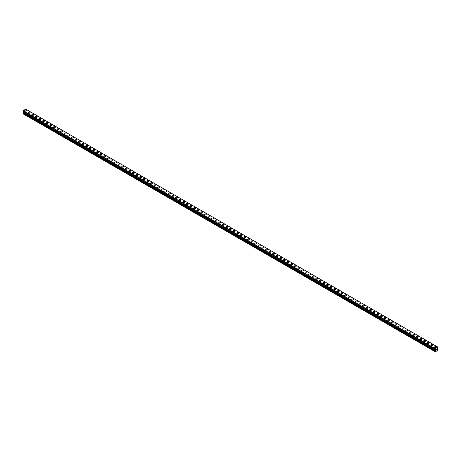 <?xml version="1.0" encoding="UTF-8"?>
<svg xmlns="http://www.w3.org/2000/svg" width="461" height="461" viewBox="0 0 461 461"><rect width="100%" height="100%" fill="white"/><g stroke="black" fill="none" stroke-linecap="round" stroke-linejoin="round"><path stroke-width="0.69" d="M24.692 110.623A0.934 0.536 180 0 1 25.269 110.127A0.934 0.536 180 0 1 26.283 110.242A0.934 0.536 180 0 1 26.559 110.623A0.934 0.536 180 0 1 25.983 111.118A0.934 0.536 180 0 1 24.969 111.003A0.934 0.536 180 0 1 24.692 110.623A0.934 0.536 180 0 1 25.269 110.127A0.934 0.536 180 0 1 26.283 110.242A0.934 0.536 180 0 1 26.559 110.623M28.288 112.697A0.934 0.536 180 0 1 28.864 112.202A0.934 0.536 180 0 1 29.879 112.317A0.934 0.536 180 0 1 30.149 112.697A0.934 0.536 180 0 1 29.579 113.193A0.934 0.536 180 0 1 28.559 113.078A0.934 0.536 180 0 1 28.288 112.697A0.934 0.536 180 0 1 28.864 112.202A0.934 0.536 180 0 1 29.879 112.317A0.934 0.536 180 0 1 30.149 112.697M31.884 114.772A0.934 0.536 180 0 1 32.46 114.276A0.934 0.536 180 0 1 33.474 114.391A0.934 0.536 180 0 1 33.745 114.772A0.934 0.536 180 0 1 33.169 115.267A0.934 0.536 180 0 1 32.155 115.152A0.934 0.536 180 0 1 31.884 114.772A0.934 0.536 180 0 1 32.46 114.276A0.934 0.536 180 0 1 33.474 114.391A0.934 0.536 180 0 1 33.745 114.772M35.48 116.852A0.934 0.536 180 0 1 36.05 116.351A0.934 0.536 180 0 1 37.07 116.472A0.934 0.536 180 0 1 37.341 116.852M37.07 116.466A0.934 0.536 180 0 1 37.341 116.846A0.934 0.536 180 0 1 36.765 117.348A0.934 0.536 180 0 1 35.751 117.227A0.934 0.536 180 0 1 35.48 116.846A0.934 0.536 180 0 1 36.05 116.351A0.934 0.536 180 0 1 37.07 116.466M39.07 118.926A0.934 0.536 180 0 1 39.646 118.425A0.934 0.536 180 0 1 40.66 118.546A0.934 0.536 180 0 1 40.937 118.926M40.66 118.54A0.934 0.536 180 0 1 40.937 118.921A0.934 0.536 180 0 1 40.361 119.422A0.934 0.536 180 0 1 39.346 119.301A0.934 0.536 180 0 1 39.07 118.921A0.934 0.536 180 0 1 39.646 118.425A0.934 0.536 180 0 1 40.66 118.54M42.666 121.001A0.934 0.536 180 0 1 43.242 120.5A0.934 0.536 180 0 1 44.256 120.621A0.934 0.536 180 0 1 44.527 121.001A0.934 0.536 180 0 1 43.956 121.497A0.934 0.536 180 0 1 42.936 121.381A0.934 0.536 180 0 1 42.666 121.001A0.934 0.536 180 0 1 43.242 120.505A0.934 0.536 180 0 1 44.256 120.621A0.934 0.536 180 0 1 44.527 121.001M46.261 123.075A0.934 0.536 180 0 1 46.838 122.574A0.934 0.536 180 0 1 47.852 122.695A0.934 0.536 180 0 1 48.123 123.075A0.934 0.536 180 0 1 47.546 123.571A0.934 0.536 180 0 1 46.532 123.456A0.934 0.536 180 0 1 46.261 123.075A0.934 0.536 180 0 1 46.838 122.58A0.934 0.536 180 0 1 47.852 122.695A0.934 0.536 180 0 1 48.123 123.075M49.851 125.15A0.934 0.536 180 0 1 50.428 124.649A0.934 0.536 180 0 1 51.448 124.77A0.934 0.536 180 0 1 51.718 125.15A0.934 0.536 180 0 1 51.142 125.646A0.934 0.536 180 0 1 50.128 125.53A0.934 0.536 180 0 1 49.851 125.15A0.934 0.536 180 0 1 50.428 124.654A0.934 0.536 180 0 1 51.448 124.77A0.934 0.536 180 0 1 51.718 125.15M53.447 127.224A0.934 0.536 180 0 1 54.023 126.729A0.934 0.536 180 0 1 55.038 126.844A0.934 0.536 180 0 1 55.314 127.224A0.934 0.536 180 0 1 54.738 127.72A0.934 0.536 180 0 1 53.724 127.605A0.934 0.536 180 0 1 53.447 127.224A0.934 0.536 180 0 1 54.023 126.729A0.934 0.536 180 0 1 55.038 126.844A0.934 0.536 180 0 1 55.314 127.224M57.043 129.299A0.934 0.536 180 0 1 57.619 128.803A0.934 0.536 180 0 1 58.633 128.919A0.934 0.536 180 0 1 58.904 129.299A0.934 0.536 180 0 1 58.334 129.795A0.934 0.536 180 0 1 57.314 129.679A0.934 0.536 180 0 1 57.043 129.299A0.934 0.536 180 0 1 57.619 128.803A0.934 0.536 180 0 1 58.633 128.919A0.934 0.536 180 0 1 58.904 129.299M60.639 131.373A0.934 0.536 180 0 1 61.209 130.878A0.934 0.536 180 0 1 62.229 130.993A0.934 0.536 180 0 1 62.5 131.373A0.934 0.536 180 0 1 61.924 131.869A0.934 0.536 180 0 1 60.91 131.754A0.934 0.536 180 0 1 60.639 131.373A0.934 0.536 180 0 1 61.209 130.878A0.934 0.536 180 0 1 62.229 130.993A0.934 0.536 180 0 1 62.5 131.373M64.229 133.448A0.934 0.536 180 0 1 64.805 132.952A0.934 0.536 180 0 1 65.819 133.068A0.934 0.536 180 0 1 66.096 133.448A0.934 0.536 180 0 1 65.52 133.944A0.934 0.536 180 0 1 64.505 133.828A0.934 0.536 180 0 1 64.229 133.448A0.934 0.536 180 0 1 64.805 132.952A0.934 0.536 180 0 1 65.819 133.068A0.934 0.536 180 0 1 66.096 133.448M69.415 135.148A0.934 0.536 180 0 1 69.692 135.528A0.934 0.536 180 0 1 69.115 136.024A0.934 0.536 180 0 1 68.095 135.903A0.934 0.536 180 0 1 67.825 135.522A0.934 0.536 180 0 1 68.401 135.027A0.934 0.536 180 0 1 69.415 135.148M67.825 135.522A0.934 0.536 180 0 1 68.401 135.027A0.934 0.536 180 0 1 69.415 135.142A0.934 0.536 180 0 1 69.692 135.522M73.011 137.222A0.934 0.536 180 0 1 73.282 137.603A0.934 0.536 180 0 1 72.705 138.098A0.934 0.536 180 0 1 71.691 137.977A0.934 0.536 180 0 1 71.42 137.597A0.934 0.536 180 0 1 71.997 137.101A0.934 0.536 180 0 1 73.011 137.222M71.42 137.597A0.934 0.536 180 0 1 71.997 137.101A0.934 0.536 180 0 1 73.011 137.217A0.934 0.536 180 0 1 73.282 137.597M75.016 139.677A0.934 0.536 180 0 1 75.587 139.176A0.934 0.536 180 0 1 76.607 139.297A0.934 0.536 180 0 1 76.878 139.677A0.934 0.536 180 0 1 76.301 140.173A0.934 0.536 180 0 1 75.287 140.058A0.934 0.536 180 0 1 75.016 139.677A0.934 0.536 180 0 1 75.587 139.182A0.934 0.536 180 0 1 76.607 139.297A0.934 0.536 180 0 1 76.878 139.677M78.606 141.752A0.934 0.536 180 0 1 79.183 141.25A0.934 0.536 180 0 1 80.197 141.371A0.934 0.536 180 0 1 80.473 141.752A0.934 0.536 180 0 1 79.897 142.247A0.934 0.536 180 0 1 78.883 142.132A0.934 0.536 180 0 1 78.606 141.752A0.934 0.536 180 0 1 79.183 141.256A0.934 0.536 180 0 1 80.197 141.371A0.934 0.536 180 0 1 80.473 141.752M82.202 143.826A0.934 0.536 180 0 1 82.778 143.325A0.934 0.536 180 0 1 83.793 143.446A0.934 0.536 180 0 1 84.069 143.826A0.934 0.536 180 0 1 83.493 144.322A0.934 0.536 180 0 1 82.473 144.207A0.934 0.536 180 0 1 82.202 143.826A0.934 0.536 180 0 1 82.778 143.331A0.934 0.536 180 0 1 83.793 143.446A0.934 0.536 180 0 1 84.069 143.826M85.798 145.901A0.934 0.536 180 0 1 86.374 145.405A0.934 0.536 180 0 1 87.388 145.52A0.934 0.536 180 0 1 87.659 145.901A0.934 0.536 180 0 1 87.083 146.396A0.934 0.536 180 0 1 86.069 146.281A0.934 0.536 180 0 1 85.798 145.901A0.934 0.536 180 0 1 86.374 145.405A0.934 0.536 180 0 1 87.388 145.52A0.934 0.536 180 0 1 87.659 145.901M89.394 147.975A0.934 0.536 180 0 1 89.964 147.48A0.934 0.536 180 0 1 90.984 147.595A0.934 0.536 180 0 1 91.255 147.975A0.934 0.536 180 0 1 90.679 148.471A0.934 0.536 180 0 1 89.665 148.356A0.934 0.536 180 0 1 89.394 147.975A0.934 0.536 180 0 1 89.964 147.48A0.934 0.536 180 0 1 90.984 147.595A0.934 0.536 180 0 1 91.255 147.975M92.984 150.05A0.934 0.536 180 0 1 93.56 149.554A0.934 0.536 180 0 1 94.574 149.669A0.934 0.536 180 0 1 94.851 150.05A0.934 0.536 180 0 1 94.275 150.545A0.934 0.536 180 0 1 93.26 150.43A0.934 0.536 180 0 1 92.984 150.05A0.934 0.536 180 0 1 93.56 149.554A0.934 0.536 180 0 1 94.574 149.669A0.934 0.536 180 0 1 94.851 150.05M96.58 152.124A0.934 0.536 180 0 1 97.156 151.629A0.934 0.536 180 0 1 98.17 151.744A0.934 0.536 180 0 1 98.441 152.124A0.934 0.536 180 0 1 97.87 152.62A0.934 0.536 180 0 1 96.85 152.505A0.934 0.536 180 0 1 96.58 152.124A0.934 0.536 180 0 1 97.156 151.629A0.934 0.536 180 0 1 98.17 151.744A0.934 0.536 180 0 1 98.441 152.124M100.175 154.199A0.934 0.536 180 0 1 100.752 153.703A0.934 0.536 180 0 1 101.766 153.818A0.934 0.536 180 0 1 102.037 154.205A0.934 0.536 180 0 1 101.46 154.7A0.934 0.536 180 0 1 100.446 154.579A0.934 0.536 180 0 1 100.175 154.199A0.934 0.536 180 0 1 100.752 153.703A0.934 0.536 180 0 1 101.766 153.824A0.934 0.536 180 0 1 102.037 154.199M103.765 156.273A0.934 0.536 180 0 1 104.342 155.778A0.934 0.536 180 0 1 105.362 155.893A0.934 0.536 180 0 1 105.632 156.279A0.934 0.536 180 0 1 105.056 156.775A0.934 0.536 180 0 1 104.042 156.654A0.934 0.536 180 0 1 103.765 156.273A0.934 0.536 180 0 1 104.342 155.778A0.934 0.536 180 0 1 105.362 155.899A0.934 0.536 180 0 1 105.632 156.273M107.361 158.354A0.934 0.536 180 0 1 107.937 157.852A0.934 0.536 180 0 1 108.952 157.973A0.934 0.536 180 0 1 109.228 158.354A0.934 0.536 180 0 1 108.652 158.849A0.934 0.536 180 0 1 107.638 158.734A0.934 0.536 180 0 1 107.361 158.354A0.934 0.536 180 0 1 107.937 157.858A0.934 0.536 180 0 1 108.952 157.973A0.934 0.536 180 0 1 109.228 158.354M110.957 160.428A0.934 0.536 180 0 1 111.533 159.927A0.934 0.536 180 0 1 112.547 160.048A0.934 0.536 180 0 1 112.818 160.428A0.934 0.536 180 0 1 112.248 160.924A0.934 0.536 180 0 1 111.228 160.808A0.934 0.536 180 0 1 110.957 160.428A0.934 0.536 180 0 1 111.533 159.932A0.934 0.536 180 0 1 112.547 160.048A0.934 0.536 180 0 1 112.818 160.428M114.553 162.502A0.934 0.536 180 0 1 115.129 162.001A0.934 0.536 180 0 1 116.143 162.122A0.934 0.536 180 0 1 116.414 162.502A0.934 0.536 180 0 1 115.838 162.998A0.934 0.536 180 0 1 114.824 162.883A0.934 0.536 180 0 1 114.553 162.502A0.934 0.536 180 0 1 115.129 162.007A0.934 0.536 180 0 1 116.143 162.122A0.934 0.536 180 0 1 116.414 162.502M118.143 164.577A0.934 0.536 180 0 1 118.719 164.081A0.934 0.536 180 0 1 119.739 164.197A0.934 0.536 180 0 1 120.01 164.577A0.934 0.536 180 0 1 119.434 165.073A0.934 0.536 180 0 1 118.419 164.957A0.934 0.536 180 0 1 118.143 164.577A0.934 0.536 180 0 1 118.719 164.081A0.934 0.536 180 0 1 119.739 164.197A0.934 0.536 180 0 1 120.01 164.577M121.739 166.651A0.934 0.536 180 0 1 122.315 166.156A0.934 0.536 180 0 1 123.329 166.271A0.934 0.536 180 0 1 123.606 166.651A0.934 0.536 180 0 1 123.029 167.147A0.934 0.536 180 0 1 122.015 167.032A0.934 0.536 180 0 1 121.739 166.651A0.934 0.536 180 0 1 122.315 166.156A0.934 0.536 180 0 1 123.329 166.271A0.934 0.536 180 0 1 123.606 166.651M125.334 168.726A0.934 0.536 180 0 1 125.911 168.23A0.934 0.536 180 0 1 126.925 168.346A0.934 0.536 180 0 1 127.196 168.726A0.934 0.536 180 0 1 126.625 169.222A0.934 0.536 180 0 1 125.605 169.106A0.934 0.536 180 0 1 125.334 168.726A0.934 0.536 180 0 1 125.911 168.23A0.934 0.536 180 0 1 126.925 168.346A0.934 0.536 180 0 1 127.196 168.726M128.93 170.8A0.934 0.536 180 0 1 129.501 170.305A0.934 0.536 180 0 1 130.521 170.42A0.934 0.536 180 0 1 130.791 170.8A0.934 0.536 180 0 1 130.215 171.296A0.934 0.536 180 0 1 129.201 171.181A0.934 0.536 180 0 1 128.93 170.8A0.934 0.536 180 0 1 129.501 170.305A0.934 0.536 180 0 1 130.521 170.42A0.934 0.536 180 0 1 130.791 170.8M132.52 172.875A0.934 0.536 180 0 1 133.096 172.379A0.934 0.536 180 0 1 134.111 172.495A0.934 0.536 180 0 1 134.387 172.881A0.934 0.536 180 0 1 133.811 173.376A0.934 0.536 180 0 1 132.797 173.255A0.934 0.536 180 0 1 132.52 172.875A0.934 0.536 180 0 1 133.096 172.379A0.934 0.536 180 0 1 134.111 172.5A0.934 0.536 180 0 1 134.387 172.875M136.116 174.95A0.934 0.536 180 0 1 136.692 174.454A0.934 0.536 180 0 1 137.706 174.569A0.934 0.536 180 0 1 137.983 174.955A0.934 0.536 180 0 1 137.407 175.451A0.934 0.536 180 0 1 136.387 175.33A0.934 0.536 180 0 1 136.116 174.95A0.934 0.536 180 0 1 136.692 174.454A0.934 0.536 180 0 1 137.706 174.575A0.934 0.536 180 0 1 137.983 174.95M139.712 177.03A0.934 0.536 180 0 1 140.288 176.528A0.934 0.536 180 0 1 141.302 176.649A0.934 0.536 180 0 1 141.573 177.03A0.934 0.536 180 0 1 140.997 177.525A0.934 0.536 180 0 1 139.983 177.41A0.934 0.536 180 0 1 139.712 177.03A0.934 0.536 180 0 1 140.288 176.534A0.934 0.536 180 0 1 141.302 176.649A0.934 0.536 180 0 1 141.573 177.03M143.308 179.104A0.934 0.536 180 0 1 143.878 178.603A0.934 0.536 180 0 1 144.898 178.724A0.934 0.536 180 0 1 145.169 179.104A0.934 0.536 180 0 1 144.593 179.6A0.934 0.536 180 0 1 143.578 179.485A0.934 0.536 180 0 1 143.308 179.104A0.934 0.536 180 0 1 143.878 178.609A0.934 0.536 180 0 1 144.898 178.724A0.934 0.536 180 0 1 145.169 179.104M146.898 181.179A0.934 0.536 180 0 1 147.474 180.677A0.934 0.536 180 0 1 148.488 180.798A0.934 0.536 180 0 1 148.765 181.179A0.934 0.536 180 0 1 148.188 181.674A0.934 0.536 180 0 1 147.174 181.559A0.934 0.536 180 0 1 146.898 181.179A0.934 0.536 180 0 1 147.474 180.683A0.934 0.536 180 0 1 148.488 180.798A0.934 0.536 180 0 1 148.765 181.179M150.493 183.253A0.934 0.536 180 0 1 151.07 182.758A0.934 0.536 180 0 1 152.084 182.873A0.934 0.536 180 0 1 152.361 183.253A0.934 0.536 180 0 1 151.784 183.749A0.934 0.536 180 0 1 150.764 183.634A0.934 0.536 180 0 1 150.493 183.253A0.934 0.536 180 0 1 151.07 182.758A0.934 0.536 180 0 1 152.084 182.873A0.934 0.536 180 0 1 152.361 183.253M154.089 185.328A0.934 0.536 180 0 1 154.666 184.832A0.934 0.536 180 0 1 155.68 184.947A0.934 0.536 180 0 1 155.951 185.328A0.934 0.536 180 0 1 155.374 185.823A0.934 0.536 180 0 1 154.36 185.708A0.934 0.536 180 0 1 154.089 185.328A0.934 0.536 180 0 1 154.666 184.832A0.934 0.536 180 0 1 155.68 184.947A0.934 0.536 180 0 1 155.951 185.328M157.685 187.402A0.934 0.536 180 0 1 158.256 186.907A0.934 0.536 180 0 1 159.275 187.022A0.934 0.536 180 0 1 159.546 187.402A0.934 0.536 180 0 1 158.97 187.898A0.934 0.536 180 0 1 157.956 187.783A0.934 0.536 180 0 1 157.685 187.402A0.934 0.536 180 0 1 158.256 186.907A0.934 0.536 180 0 1 159.275 187.022A0.934 0.536 180 0 1 159.546 187.402M161.275 189.477A0.934 0.536 180 0 1 161.851 188.981A0.934 0.536 180 0 1 162.866 189.096A0.934 0.536 180 0 1 163.142 189.477A0.934 0.536 180 0 1 162.566 189.972A0.934 0.536 180 0 1 161.552 189.857A0.934 0.536 180 0 1 161.275 189.477A0.934 0.536 180 0 1 161.851 188.981A0.934 0.536 180 0 1 162.866 189.096A0.934 0.536 180 0 1 163.142 189.477M164.871 191.551A0.934 0.536 180 0 1 165.447 191.056A0.934 0.536 180 0 1 166.461 191.171A0.934 0.536 180 0 1 166.732 191.557A0.934 0.536 180 0 1 166.162 192.053A0.934 0.536 180 0 1 165.142 191.932A0.934 0.536 180 0 1 164.871 191.551A0.934 0.536 180 0 1 165.447 191.056A0.934 0.536 180 0 1 166.461 191.177A0.934 0.536 180 0 1 166.732 191.551M168.467 193.626A0.934 0.536 180 0 1 169.043 193.13A0.934 0.536 180 0 1 170.057 193.245A0.934 0.536 180 0 1 170.328 193.632A0.934 0.536 180 0 1 169.752 194.127A0.934 0.536 180 0 1 168.738 194.006A0.934 0.536 180 0 1 168.467 193.626A0.934 0.536 180 0 1 169.043 193.13A0.934 0.536 180 0 1 170.057 193.251A0.934 0.536 180 0 1 170.328 193.626M172.057 195.706A0.934 0.536 180 0 1 172.633 195.205A0.934 0.536 180 0 1 173.653 195.326A0.934 0.536 180 0 1 173.924 195.706A0.934 0.536 180 0 1 173.348 196.202A0.934 0.536 180 0 1 172.333 196.086A0.934 0.536 180 0 1 172.057 195.706A0.934 0.536 180 0 1 172.633 195.21A0.934 0.536 180 0 1 173.653 195.326A0.934 0.536 180 0 1 173.924 195.706M175.653 197.781A0.934 0.536 180 0 1 176.229 197.279A0.934 0.536 180 0 1 177.243 197.4A0.934 0.536 180 0 1 177.52 197.781A0.934 0.536 180 0 1 176.943 198.276A0.934 0.536 180 0 1 175.929 198.161A0.934 0.536 180 0 1 175.653 197.781A0.934 0.536 180 0 1 176.229 197.285A0.934 0.536 180 0 1 177.243 197.4A0.934 0.536 180 0 1 177.52 197.781M179.248 199.855A0.934 0.536 180 0 1 179.825 199.354A0.934 0.536 180 0 1 180.839 199.475A0.934 0.536 180 0 1 181.11 199.855A0.934 0.536 180 0 1 180.539 200.351A0.934 0.536 180 0 1 179.519 200.235A0.934 0.536 180 0 1 179.248 199.855A0.934 0.536 180 0 1 179.825 199.359A0.934 0.536 180 0 1 180.839 199.475A0.934 0.536 180 0 1 181.11 199.855M182.844 201.93A0.934 0.536 180 0 1 183.42 201.434A0.934 0.536 180 0 1 184.435 201.549A0.934 0.536 180 0 1 184.705 201.93A0.934 0.536 180 0 1 184.129 202.425A0.934 0.536 180 0 1 183.115 202.31A0.934 0.536 180 0 1 182.844 201.93A0.934 0.536 180 0 1 183.42 201.434A0.934 0.536 180 0 1 184.435 201.549A0.934 0.536 180 0 1 184.705 201.93M186.434 204.004A0.934 0.536 180 0 1 187.01 203.508A0.934 0.536 180 0 1 188.03 203.624A0.934 0.536 180 0 1 188.301 204.004A0.934 0.536 180 0 1 187.725 204.5A0.934 0.536 180 0 1 186.711 204.384A0.934 0.536 180 0 1 186.434 204.004A0.934 0.536 180 0 1 187.01 203.508A0.934 0.536 180 0 1 188.03 203.624A0.934 0.536 180 0 1 188.301 204.004M190.03 206.079A0.934 0.536 180 0 1 190.606 205.583A0.934 0.536 180 0 1 191.62 205.698A0.934 0.536 180 0 1 191.897 206.079A0.934 0.536 180 0 1 191.321 206.574A0.934 0.536 180 0 1 190.307 206.459A0.934 0.536 180 0 1 190.03 206.079A0.934 0.536 180 0 1 190.606 205.583A0.934 0.536 180 0 1 191.62 205.698A0.934 0.536 180 0 1 191.897 206.079M193.626 208.153A0.934 0.536 180 0 1 194.202 207.657A0.934 0.536 180 0 1 195.216 207.773A0.934 0.536 180 0 1 195.487 208.153A0.934 0.536 180 0 1 194.917 208.649A0.934 0.536 180 0 1 193.897 208.533A0.934 0.536 180 0 1 193.626 208.153A0.934 0.536 180 0 1 194.202 207.657A0.934 0.536 180 0 1 195.216 207.773A0.934 0.536 180 0 1 195.487 208.153M197.222 210.233A0.934 0.536 180 0 1 197.792 209.732A0.934 0.536 180 0 1 198.812 209.853A0.934 0.536 180 0 1 199.083 210.233M198.812 209.847A0.934 0.536 180 0 1 199.083 210.228A0.934 0.536 180 0 1 198.507 210.729A0.934 0.536 180 0 1 197.492 210.608A0.934 0.536 180 0 1 197.222 210.228A0.934 0.536 180 0 1 197.792 209.732A0.934 0.536 180 0 1 198.812 209.847M200.812 212.308A0.934 0.536 180 0 1 201.388 211.806A0.934 0.536 180 0 1 202.402 211.927A0.934 0.536 180 0 1 202.679 212.308M202.402 211.922A0.934 0.536 180 0 1 202.679 212.302A0.934 0.536 180 0 1 202.102 212.803A0.934 0.536 180 0 1 201.088 212.682A0.934 0.536 180 0 1 200.812 212.302A0.934 0.536 180 0 1 201.388 211.806A0.934 0.536 180 0 1 202.402 211.922M204.407 214.382A0.934 0.536 180 0 1 204.984 213.881A0.934 0.536 180 0 1 205.998 214.002A0.934 0.536 180 0 1 206.274 214.382A0.934 0.536 180 0 1 205.698 214.878A0.934 0.536 180 0 1 204.678 214.763A0.934 0.536 180 0 1 204.407 214.382A0.934 0.536 180 0 1 204.984 213.887A0.934 0.536 180 0 1 205.998 214.002A0.934 0.536 180 0 1 206.274 214.382M208.003 216.457A0.934 0.536 180 0 1 208.579 215.955A0.934 0.536 180 0 1 209.594 216.076A0.934 0.536 180 0 1 209.864 216.457A0.934 0.536 180 0 1 209.288 216.952A0.934 0.536 180 0 1 208.274 216.837A0.934 0.536 180 0 1 208.003 216.457A0.934 0.536 180 0 1 208.579 215.961A0.934 0.536 180 0 1 209.594 216.076A0.934 0.536 180 0 1 209.864 216.457M211.599 218.531A0.934 0.536 180 0 1 212.169 218.03A0.934 0.536 180 0 1 213.189 218.151A0.934 0.536 180 0 1 213.46 218.531A0.934 0.536 180 0 1 212.884 219.027A0.934 0.536 180 0 1 211.87 218.912A0.934 0.536 180 0 1 211.599 218.531A0.934 0.536 180 0 1 212.169 218.036A0.934 0.536 180 0 1 213.189 218.151A0.934 0.536 180 0 1 213.46 218.531M215.189 220.606A0.934 0.536 180 0 1 215.765 220.11A0.934 0.536 180 0 1 216.779 220.225A0.934 0.536 180 0 1 217.056 220.606A0.934 0.536 180 0 1 216.48 221.101A0.934 0.536 180 0 1 215.466 220.986A0.934 0.536 180 0 1 215.189 220.606A0.934 0.536 180 0 1 215.765 220.11A0.934 0.536 180 0 1 216.779 220.225A0.934 0.536 180 0 1 217.056 220.606M218.785 222.68A0.934 0.536 180 0 1 219.361 222.185A0.934 0.536 180 0 1 220.375 222.3A0.934 0.536 180 0 1 220.652 222.68A0.934 0.536 180 0 1 220.076 223.176A0.934 0.536 180 0 1 219.056 223.061A0.934 0.536 180 0 1 218.785 222.68A0.934 0.536 180 0 1 219.361 222.185A0.934 0.536 180 0 1 220.375 222.3A0.934 0.536 180 0 1 220.652 222.68M222.381 224.755A0.934 0.536 180 0 1 222.957 224.259A0.934 0.536 180 0 1 223.971 224.374A0.934 0.536 180 0 1 224.242 224.755A0.934 0.536 180 0 1 223.666 225.25A0.934 0.536 180 0 1 222.651 225.135A0.934 0.536 180 0 1 222.381 224.755A0.934 0.536 180 0 1 222.957 224.259A0.934 0.536 180 0 1 223.971 224.374A0.934 0.536 180 0 1 224.242 224.755M225.976 226.829A0.934 0.536 180 0 1 226.547 226.334A0.934 0.536 180 0 1 227.567 226.449A0.934 0.536 180 0 1 227.838 226.829A0.934 0.536 180 0 1 227.261 227.325A0.934 0.536 180 0 1 226.247 227.21A0.934 0.536 180 0 1 225.976 226.829A0.934 0.536 180 0 1 226.547 226.334A0.934 0.536 180 0 1 227.567 226.449A0.934 0.536 180 0 1 227.838 226.829M231.157 228.529A0.934 0.536 180 0 1 231.434 228.91A0.934 0.536 180 0 1 230.857 229.405A0.934 0.536 180 0 1 229.843 229.284A0.934 0.536 180 0 1 229.566 228.904A0.934 0.536 180 0 1 230.143 228.408A0.934 0.536 180 0 1 231.157 228.529M229.566 228.904A0.934 0.536 180 0 1 230.143 228.408A0.934 0.536 180 0 1 231.157 228.523A0.934 0.536 180 0 1 231.434 228.904M234.753 230.604A0.934 0.536 180 0 1 235.024 230.984A0.934 0.536 180 0 1 234.453 231.48A0.934 0.536 180 0 1 233.433 231.359A0.934 0.536 180 0 1 233.162 230.978A0.934 0.536 180 0 1 233.739 230.483A0.934 0.536 180 0 1 234.753 230.604M233.162 230.978A0.934 0.536 180 0 1 233.739 230.483A0.934 0.536 180 0 1 234.753 230.598A0.934 0.536 180 0 1 235.024 230.978M236.758 233.059A0.934 0.536 180 0 1 237.334 232.557A0.934 0.536 180 0 1 238.349 232.678A0.934 0.536 180 0 1 238.619 233.059A0.934 0.536 180 0 1 238.043 233.554A0.934 0.536 180 0 1 237.029 233.439A0.934 0.536 180 0 1 236.758 233.059A0.934 0.536 180 0 1 237.334 232.563A0.934 0.536 180 0 1 238.349 232.678A0.934 0.536 180 0 1 238.619 233.059M240.348 235.133A0.934 0.536 180 0 1 240.924 234.632A0.934 0.536 180 0 1 241.944 234.753A0.934 0.536 180 0 1 242.215 235.133A0.934 0.536 180 0 1 241.639 235.629A0.934 0.536 180 0 1 240.625 235.513A0.934 0.536 180 0 1 240.348 235.133A0.934 0.536 180 0 1 240.924 234.637A0.934 0.536 180 0 1 241.944 234.753A0.934 0.536 180 0 1 242.215 235.133M243.944 237.208A0.934 0.536 180 0 1 244.52 236.706A0.934 0.536 180 0 1 245.534 236.827A0.934 0.536 180 0 1 245.811 237.208A0.934 0.536 180 0 1 245.235 237.703A0.934 0.536 180 0 1 244.221 237.588A0.934 0.536 180 0 1 243.944 237.208A0.934 0.536 180 0 1 244.52 236.712A0.934 0.536 180 0 1 245.534 236.827A0.934 0.536 180 0 1 245.811 237.208M247.54 239.282A0.934 0.536 180 0 1 248.116 238.786A0.934 0.536 180 0 1 249.13 238.902A0.934 0.536 180 0 1 249.401 239.282A0.934 0.536 180 0 1 248.831 239.778A0.934 0.536 180 0 1 247.811 239.662A0.934 0.536 180 0 1 247.54 239.282A0.934 0.536 180 0 1 248.116 238.786A0.934 0.536 180 0 1 249.13 238.902A0.934 0.536 180 0 1 249.401 239.282M251.136 241.357A0.934 0.536 180 0 1 251.712 240.861A0.934 0.536 180 0 1 252.726 240.976A0.934 0.536 180 0 1 252.997 241.357A0.934 0.536 180 0 1 252.421 241.852A0.934 0.536 180 0 1 251.406 241.737A0.934 0.536 180 0 1 251.136 241.357A0.934 0.536 180 0 1 251.712 240.861A0.934 0.536 180 0 1 252.726 240.976A0.934 0.536 180 0 1 252.997 241.357M254.726 243.431A0.934 0.536 180 0 1 255.302 242.935A0.934 0.536 180 0 1 256.322 243.051A0.934 0.536 180 0 1 256.593 243.431A0.934 0.536 180 0 1 256.016 243.927A0.934 0.536 180 0 1 255.002 243.811A0.934 0.536 180 0 1 254.726 243.431A0.934 0.536 180 0 1 255.302 242.935A0.934 0.536 180 0 1 256.322 243.051A0.934 0.536 180 0 1 256.593 243.431M258.321 245.506A0.934 0.536 180 0 1 258.898 245.01A0.934 0.536 180 0 1 259.912 245.125A0.934 0.536 180 0 1 260.188 245.506A0.934 0.536 180 0 1 259.612 246.001A0.934 0.536 180 0 1 258.598 245.886A0.934 0.536 180 0 1 258.321 245.506A0.934 0.536 180 0 1 258.898 245.01A0.934 0.536 180 0 1 259.912 245.125A0.934 0.536 180 0 1 260.188 245.506M261.917 247.58A0.934 0.536 180 0 1 262.493 247.084A0.934 0.536 180 0 1 263.508 247.2A0.934 0.536 180 0 1 263.778 247.586A0.934 0.536 180 0 1 263.208 248.081A0.934 0.536 180 0 1 262.188 247.96A0.934 0.536 180 0 1 261.917 247.58A0.934 0.536 180 0 1 262.493 247.084A0.934 0.536 180 0 1 263.508 247.205A0.934 0.536 180 0 1 263.778 247.58M265.513 249.655A0.934 0.536 180 0 1 266.083 249.159A0.934 0.536 180 0 1 267.103 249.274A0.934 0.536 180 0 1 267.374 249.66A0.934 0.536 180 0 1 266.798 250.156A0.934 0.536 180 0 1 265.784 250.035A0.934 0.536 180 0 1 265.513 249.655A0.934 0.536 180 0 1 266.083 249.159A0.934 0.536 180 0 1 267.103 249.28A0.934 0.536 180 0 1 267.374 249.655M269.103 251.735A0.934 0.536 180 0 1 269.679 251.233A0.934 0.536 180 0 1 270.693 251.354A0.934 0.536 180 0 1 270.97 251.735A0.934 0.536 180 0 1 270.394 252.23A0.934 0.536 180 0 1 269.38 252.115A0.934 0.536 180 0 1 269.103 251.735A0.934 0.536 180 0 1 269.679 251.239A0.934 0.536 180 0 1 270.693 251.354A0.934 0.536 180 0 1 270.97 251.735M272.699 253.809A0.934 0.536 180 0 1 273.275 253.308A0.934 0.536 180 0 1 274.289 253.429A0.934 0.536 180 0 1 274.566 253.809A0.934 0.536 180 0 1 273.99 254.305A0.934 0.536 180 0 1 272.97 254.19A0.934 0.536 180 0 1 272.699 253.809A0.934 0.536 180 0 1 273.275 253.314A0.934 0.536 180 0 1 274.289 253.429A0.934 0.536 180 0 1 274.566 253.809M276.295 255.884A0.934 0.536 180 0 1 276.871 255.382A0.934 0.536 180 0 1 277.885 255.503A0.934 0.536 180 0 1 278.156 255.884A0.934 0.536 180 0 1 277.58 256.379A0.934 0.536 180 0 1 276.565 256.264A0.934 0.536 180 0 1 276.295 255.884A0.934 0.536 180 0 1 276.871 255.388A0.934 0.536 180 0 1 277.885 255.503A0.934 0.536 180 0 1 278.156 255.884M279.89 257.958A0.934 0.536 180 0 1 280.461 257.463A0.934 0.536 180 0 1 281.481 257.578A0.934 0.536 180 0 1 281.752 257.958A0.934 0.536 180 0 1 281.175 258.454A0.934 0.536 180 0 1 280.161 258.339A0.934 0.536 180 0 1 279.89 257.958A0.934 0.536 180 0 1 280.461 257.463A0.934 0.536 180 0 1 281.481 257.578A0.934 0.536 180 0 1 281.752 257.958M283.48 260.033A0.934 0.536 180 0 1 284.057 259.537A0.934 0.536 180 0 1 285.071 259.652A0.934 0.536 180 0 1 285.347 260.033A0.934 0.536 180 0 1 284.771 260.528A0.934 0.536 180 0 1 283.757 260.413A0.934 0.536 180 0 1 283.48 260.033A0.934 0.536 180 0 1 284.057 259.537A0.934 0.536 180 0 1 285.071 259.652A0.934 0.536 180 0 1 285.347 260.033M287.076 262.107A0.934 0.536 180 0 1 287.652 261.612A0.934 0.536 180 0 1 288.667 261.727A0.934 0.536 180 0 1 288.943 262.107A0.934 0.536 180 0 1 288.367 262.603A0.934 0.536 180 0 1 287.347 262.488A0.934 0.536 180 0 1 287.076 262.107A0.934 0.536 180 0 1 287.652 261.612A0.934 0.536 180 0 1 288.667 261.727A0.934 0.536 180 0 1 288.943 262.107M290.672 264.182A0.934 0.536 180 0 1 291.248 263.686A0.934 0.536 180 0 1 292.262 263.801A0.934 0.536 180 0 1 292.533 264.182A0.934 0.536 180 0 1 291.957 264.677A0.934 0.536 180 0 1 290.943 264.562A0.934 0.536 180 0 1 290.672 264.182A0.934 0.536 180 0 1 291.248 263.686A0.934 0.536 180 0 1 292.262 263.801A0.934 0.536 180 0 1 292.533 264.182M294.268 266.256A0.934 0.536 180 0 1 294.838 265.761A0.934 0.536 180 0 1 295.858 265.876A0.934 0.536 180 0 1 296.129 266.262A0.934 0.536 180 0 1 295.553 266.758A0.934 0.536 180 0 1 294.539 266.637A0.934 0.536 180 0 1 294.268 266.256A0.934 0.536 180 0 1 294.838 265.761A0.934 0.536 180 0 1 295.858 265.882A0.934 0.536 180 0 1 296.129 266.256M297.858 268.331A0.934 0.536 180 0 1 298.434 267.835A0.934 0.536 180 0 1 299.448 267.95A0.934 0.536 180 0 1 299.725 268.337A0.934 0.536 180 0 1 299.149 268.832A0.934 0.536 180 0 1 298.134 268.711A0.934 0.536 180 0 1 297.858 268.331A0.934 0.536 180 0 1 298.434 267.835A0.934 0.536 180 0 1 299.448 267.956A0.934 0.536 180 0 1 299.725 268.331M301.454 270.411A0.934 0.536 180 0 1 302.03 269.91A0.934 0.536 180 0 1 303.044 270.031A0.934 0.536 180 0 1 303.315 270.411A0.934 0.536 180 0 1 302.744 270.907A0.934 0.536 180 0 1 301.725 270.791A0.934 0.536 180 0 1 301.454 270.411A0.934 0.536 180 0 1 302.03 269.916A0.934 0.536 180 0 1 303.044 270.031A0.934 0.536 180 0 1 303.315 270.411M305.049 272.486A0.934 0.536 180 0 1 305.626 271.984A0.934 0.536 180 0 1 306.64 272.105A0.934 0.536 180 0 1 306.911 272.486A0.934 0.536 180 0 1 306.335 272.981A0.934 0.536 180 0 1 305.32 272.866A0.934 0.536 180 0 1 305.049 272.486A0.934 0.536 180 0 1 305.626 271.99A0.934 0.536 180 0 1 306.64 272.105A0.934 0.536 180 0 1 306.911 272.486M308.64 274.56A0.934 0.536 180 0 1 309.216 274.059A0.934 0.536 180 0 1 310.236 274.18A0.934 0.536 180 0 1 310.507 274.56A0.934 0.536 180 0 1 309.93 275.056A0.934 0.536 180 0 1 308.916 274.94A0.934 0.536 180 0 1 308.64 274.56A0.934 0.536 180 0 1 309.216 274.065A0.934 0.536 180 0 1 310.236 274.18A0.934 0.536 180 0 1 310.507 274.56M312.235 276.635A0.934 0.536 180 0 1 312.812 276.139A0.934 0.536 180 0 1 313.826 276.254A0.934 0.536 180 0 1 314.102 276.635A0.934 0.536 180 0 1 313.526 277.13A0.934 0.536 180 0 1 312.512 277.015A0.934 0.536 180 0 1 312.235 276.635A0.934 0.536 180 0 1 312.812 276.139A0.934 0.536 180 0 1 313.826 276.254A0.934 0.536 180 0 1 314.102 276.635M315.831 278.709A0.934 0.536 180 0 1 316.407 278.214A0.934 0.536 180 0 1 317.422 278.329A0.934 0.536 180 0 1 317.692 278.709A0.934 0.536 180 0 1 317.122 279.205A0.934 0.536 180 0 1 316.102 279.089A0.934 0.536 180 0 1 315.831 278.709A0.934 0.536 180 0 1 316.407 278.214A0.934 0.536 180 0 1 317.422 278.329A0.934 0.536 180 0 1 317.692 278.709M319.427 280.784A0.934 0.536 180 0 1 320.003 280.288A0.934 0.536 180 0 1 321.017 280.403A0.934 0.536 180 0 1 321.288 280.784A0.934 0.536 180 0 1 320.712 281.279A0.934 0.536 180 0 1 319.698 281.164A0.934 0.536 180 0 1 319.427 280.784A0.934 0.536 180 0 1 320.003 280.288A0.934 0.536 180 0 1 321.017 280.403A0.934 0.536 180 0 1 321.288 280.784M323.017 282.858A0.934 0.536 180 0 1 323.593 282.363A0.934 0.536 180 0 1 324.613 282.478A0.934 0.536 180 0 1 324.884 282.858A0.934 0.536 180 0 1 324.308 283.354A0.934 0.536 180 0 1 323.294 283.238A0.934 0.536 180 0 1 323.017 282.858A0.934 0.536 180 0 1 323.593 282.363A0.934 0.536 180 0 1 324.613 282.478A0.934 0.536 180 0 1 324.884 282.858M326.613 284.933A0.934 0.536 180 0 1 327.189 284.437A0.934 0.536 180 0 1 328.203 284.552A0.934 0.536 180 0 1 328.48 284.938A0.934 0.536 180 0 1 327.904 285.434A0.934 0.536 180 0 1 326.889 285.313A0.934 0.536 180 0 1 326.613 284.933A0.934 0.536 180 0 1 327.189 284.437A0.934 0.536 180 0 1 328.203 284.558A0.934 0.536 180 0 1 328.48 284.933M330.209 287.007A0.934 0.536 180 0 1 330.785 286.512A0.934 0.536 180 0 1 331.799 286.627A0.934 0.536 180 0 1 332.07 287.013A0.934 0.536 180 0 1 331.499 287.508A0.934 0.536 180 0 1 330.479 287.387A0.934 0.536 180 0 1 330.209 287.007A0.934 0.536 180 0 1 330.785 286.512A0.934 0.536 180 0 1 331.799 286.633A0.934 0.536 180 0 1 332.07 287.007M333.804 289.087A0.934 0.536 180 0 1 334.375 288.586A0.934 0.536 180 0 1 335.395 288.707A0.934 0.536 180 0 1 335.666 289.087A0.934 0.536 180 0 1 335.089 289.583A0.934 0.536 180 0 1 334.075 289.468A0.934 0.536 180 0 1 333.804 289.087A0.934 0.536 180 0 1 334.375 288.592A0.934 0.536 180 0 1 335.395 288.707A0.934 0.536 180 0 1 335.666 289.087M337.394 291.162A0.934 0.536 180 0 1 337.971 290.661A0.934 0.536 180 0 1 338.985 290.782A0.934 0.536 180 0 1 339.261 291.162A0.934 0.536 180 0 1 338.685 291.657A0.934 0.536 180 0 1 337.671 291.542A0.934 0.536 180 0 1 337.394 291.162A0.934 0.536 180 0 1 337.971 290.666A0.934 0.536 180 0 1 338.985 290.782A0.934 0.536 180 0 1 339.261 291.162M340.99 293.236A0.934 0.536 180 0 1 341.566 292.735A0.934 0.536 180 0 1 342.581 292.856A0.934 0.536 180 0 1 342.857 293.236A0.934 0.536 180 0 1 342.281 293.732A0.934 0.536 180 0 1 341.261 293.617A0.934 0.536 180 0 1 340.99 293.236A0.934 0.536 180 0 1 341.566 292.741A0.934 0.536 180 0 1 342.581 292.856A0.934 0.536 180 0 1 342.857 293.236M344.586 295.311A0.934 0.536 180 0 1 345.162 294.815A0.934 0.536 180 0 1 346.176 294.931A0.934 0.536 180 0 1 346.447 295.311A0.934 0.536 180 0 1 345.871 295.806A0.934 0.536 180 0 1 344.857 295.691A0.934 0.536 180 0 1 344.586 295.311A0.934 0.536 180 0 1 345.162 294.815A0.934 0.536 180 0 1 346.176 294.931A0.934 0.536 180 0 1 346.447 295.311M348.182 297.385A0.934 0.536 180 0 1 348.752 296.89A0.934 0.536 180 0 1 349.772 297.005A0.934 0.536 180 0 1 350.043 297.385A0.934 0.536 180 0 1 349.467 297.881A0.934 0.536 180 0 1 348.453 297.766A0.934 0.536 180 0 1 348.182 297.385A0.934 0.536 180 0 1 348.752 296.89A0.934 0.536 180 0 1 349.772 297.005A0.934 0.536 180 0 1 350.043 297.385M351.772 299.46A0.934 0.536 180 0 1 352.348 298.964A0.934 0.536 180 0 1 353.362 299.08A0.934 0.536 180 0 1 353.639 299.46A0.934 0.536 180 0 1 353.063 299.955A0.934 0.536 180 0 1 352.048 299.84A0.934 0.536 180 0 1 351.772 299.46A0.934 0.536 180 0 1 352.348 298.964A0.934 0.536 180 0 1 353.362 299.08A0.934 0.536 180 0 1 353.639 299.46M355.368 301.534A0.934 0.536 180 0 1 355.944 301.039A0.934 0.536 180 0 1 356.958 301.154A0.934 0.536 180 0 1 357.235 301.534A0.934 0.536 180 0 1 356.658 302.03A0.934 0.536 180 0 1 355.638 301.915A0.934 0.536 180 0 1 355.368 301.534A0.934 0.536 180 0 1 355.944 301.039A0.934 0.536 180 0 1 356.958 301.154A0.934 0.536 180 0 1 357.235 301.534M358.963 303.615A0.934 0.536 180 0 1 359.54 303.113A0.934 0.536 180 0 1 360.554 303.234A0.934 0.536 180 0 1 360.825 303.615M360.554 303.229A0.934 0.536 180 0 1 360.825 303.609A0.934 0.536 180 0 1 360.248 304.11A0.934 0.536 180 0 1 359.234 303.989A0.934 0.536 180 0 1 358.963 303.609A0.934 0.536 180 0 1 359.54 303.113A0.934 0.536 180 0 1 360.554 303.229M362.559 305.689A0.934 0.536 180 0 1 363.13 305.188A0.934 0.536 180 0 1 364.15 305.309A0.934 0.536 180 0 1 364.421 305.689M364.15 305.303A0.934 0.536 180 0 1 364.421 305.683A0.934 0.536 180 0 1 363.844 306.185A0.934 0.536 180 0 1 362.83 306.064A0.934 0.536 180 0 1 362.559 305.683A0.934 0.536 180 0 1 363.13 305.188A0.934 0.536 180 0 1 364.15 305.303M366.149 307.764A0.934 0.536 180 0 1 366.726 307.262A0.934 0.536 180 0 1 367.74 307.383A0.934 0.536 180 0 1 368.016 307.764A0.934 0.536 180 0 1 367.44 308.259A0.934 0.536 180 0 1 366.426 308.144A0.934 0.536 180 0 1 366.149 307.764A0.934 0.536 180 0 1 366.726 307.268A0.934 0.536 180 0 1 367.74 307.383A0.934 0.536 180 0 1 368.016 307.764M369.745 309.838A0.934 0.536 180 0 1 370.321 309.337A0.934 0.536 180 0 1 371.336 309.458A0.934 0.536 180 0 1 371.606 309.838A0.934 0.536 180 0 1 371.036 310.334A0.934 0.536 180 0 1 370.016 310.218A0.934 0.536 180 0 1 369.745 309.838A0.934 0.536 180 0 1 370.321 309.343A0.934 0.536 180 0 1 371.336 309.458A0.934 0.536 180 0 1 371.606 309.838M373.341 311.913A0.934 0.536 180 0 1 373.917 311.411A0.934 0.536 180 0 1 374.931 311.532A0.934 0.536 180 0 1 375.202 311.913A0.934 0.536 180 0 1 374.626 312.408A0.934 0.536 180 0 1 373.612 312.293A0.934 0.536 180 0 1 373.341 311.913A0.934 0.536 180 0 1 373.917 311.417A0.934 0.536 180 0 1 374.931 311.532A0.934 0.536 180 0 1 375.202 311.913M376.931 313.987A0.934 0.536 180 0 1 377.507 313.492A0.934 0.536 180 0 1 378.527 313.607A0.934 0.536 180 0 1 378.798 313.987A0.934 0.536 180 0 1 378.222 314.483A0.934 0.536 180 0 1 377.207 314.367A0.934 0.536 180 0 1 376.931 313.987A0.934 0.536 180 0 1 377.507 313.492A0.934 0.536 180 0 1 378.527 313.607A0.934 0.536 180 0 1 378.798 313.987M380.527 316.062A0.934 0.536 180 0 1 381.103 315.566A0.934 0.536 180 0 1 382.117 315.681A0.934 0.536 180 0 1 382.394 316.062A0.934 0.536 180 0 1 381.817 316.557A0.934 0.536 180 0 1 380.803 316.442A0.934 0.536 180 0 1 380.527 316.062A0.934 0.536 180 0 1 381.103 315.566A0.934 0.536 180 0 1 382.117 315.681A0.934 0.536 180 0 1 382.394 316.062M384.122 318.136A0.934 0.536 180 0 1 384.699 317.641A0.934 0.536 180 0 1 385.713 317.756A0.934 0.536 180 0 1 385.984 318.136A0.934 0.536 180 0 1 385.413 318.632A0.934 0.536 180 0 1 384.393 318.516A0.934 0.536 180 0 1 384.122 318.136A0.934 0.536 180 0 1 384.699 317.641A0.934 0.536 180 0 1 385.713 317.756A0.934 0.536 180 0 1 385.984 318.136M387.718 320.211A0.934 0.536 180 0 1 388.295 319.715A0.934 0.536 180 0 1 389.309 319.83A0.934 0.536 180 0 1 389.58 320.211A0.934 0.536 180 0 1 389.003 320.706A0.934 0.536 180 0 1 387.989 320.591A0.934 0.536 180 0 1 387.718 320.211A0.934 0.536 180 0 1 388.295 319.715A0.934 0.536 180 0 1 389.309 319.83A0.934 0.536 180 0 1 389.58 320.211M392.905 321.911A0.934 0.536 180 0 1 393.175 322.291A0.934 0.536 180 0 1 392.599 322.786A0.934 0.536 180 0 1 391.585 322.665A0.934 0.536 180 0 1 391.308 322.285A0.934 0.536 180 0 1 391.885 321.79A0.934 0.536 180 0 1 392.905 321.911M391.308 322.285A0.934 0.536 180 0 1 391.885 321.79A0.934 0.536 180 0 1 392.905 321.905A0.934 0.536 180 0 1 393.175 322.285M396.495 323.985A0.934 0.536 180 0 1 396.771 324.365A0.934 0.536 180 0 1 396.195 324.861A0.934 0.536 180 0 1 395.181 324.74A0.934 0.536 180 0 1 394.904 324.36A0.934 0.536 180 0 1 395.48 323.864A0.934 0.536 180 0 1 396.495 323.985M394.904 324.36A0.934 0.536 180 0 1 395.48 323.864A0.934 0.536 180 0 1 396.495 323.979A0.934 0.536 180 0 1 396.771 324.36M398.5 326.44A0.934 0.536 180 0 1 399.076 325.939A0.934 0.536 180 0 1 400.09 326.06A0.934 0.536 180 0 1 400.361 326.44A0.934 0.536 180 0 1 399.791 326.935A0.934 0.536 180 0 1 398.771 326.82A0.934 0.536 180 0 1 398.5 326.44A0.934 0.536 180 0 1 399.076 325.944A0.934 0.536 180 0 1 400.09 326.06A0.934 0.536 180 0 1 400.361 326.44M402.096 328.514A0.934 0.536 180 0 1 402.666 328.013A0.934 0.536 180 0 1 403.686 328.134A0.934 0.536 180 0 1 403.957 328.514A0.934 0.536 180 0 1 403.381 329.01A0.934 0.536 180 0 1 402.367 328.895A0.934 0.536 180 0 1 402.096 328.514A0.934 0.536 180 0 1 402.666 328.019A0.934 0.536 180 0 1 403.686 328.134A0.934 0.536 180 0 1 403.957 328.514M405.686 330.589A0.934 0.536 180 0 1 406.262 330.088A0.934 0.536 180 0 1 407.276 330.209A0.934 0.536 180 0 1 407.553 330.589A0.934 0.536 180 0 1 406.977 331.084A0.934 0.536 180 0 1 405.962 330.969A0.934 0.536 180 0 1 405.686 330.589A0.934 0.536 180 0 1 406.262 330.093A0.934 0.536 180 0 1 407.276 330.209A0.934 0.536 180 0 1 407.553 330.589M409.282 332.663A0.934 0.536 180 0 1 409.858 332.168A0.934 0.536 180 0 1 410.872 332.283A0.934 0.536 180 0 1 411.149 332.663A0.934 0.536 180 0 1 410.572 333.159A0.934 0.536 180 0 1 409.552 333.044A0.934 0.536 180 0 1 409.282 332.663A0.934 0.536 180 0 1 409.858 332.168A0.934 0.536 180 0 1 410.872 332.283A0.934 0.536 180 0 1 411.149 332.663M412.877 334.738A0.934 0.536 180 0 1 413.454 334.242A0.934 0.536 180 0 1 414.468 334.358A0.934 0.536 180 0 1 414.739 334.738A0.934 0.536 180 0 1 414.162 335.233A0.934 0.536 180 0 1 413.148 335.118A0.934 0.536 180 0 1 412.877 334.738A0.934 0.536 180 0 1 413.454 334.242A0.934 0.536 180 0 1 414.468 334.358A0.934 0.536 180 0 1 414.739 334.738M416.473 336.812A0.934 0.536 180 0 1 417.044 336.317A0.934 0.536 180 0 1 418.064 336.432A0.934 0.536 180 0 1 418.334 336.812A0.934 0.536 180 0 1 417.758 337.308A0.934 0.536 180 0 1 416.744 337.193A0.934 0.536 180 0 1 416.473 336.812A0.934 0.536 180 0 1 417.044 336.317A0.934 0.536 180 0 1 418.064 336.432A0.934 0.536 180 0 1 418.334 336.812M420.063 338.887A0.934 0.536 180 0 1 420.639 338.391A0.934 0.536 180 0 1 421.654 338.507A0.934 0.536 180 0 1 421.93 338.887A0.934 0.536 180 0 1 421.354 339.382A0.934 0.536 180 0 1 420.34 339.267A0.934 0.536 180 0 1 420.063 338.887A0.934 0.536 180 0 1 420.639 338.391A0.934 0.536 180 0 1 421.654 338.507A0.934 0.536 180 0 1 421.93 338.887M423.659 340.961A0.934 0.536 180 0 1 424.235 340.466A0.934 0.536 180 0 1 425.249 340.581A0.934 0.536 180 0 1 425.52 340.967A0.934 0.536 180 0 1 424.95 341.463A0.934 0.536 180 0 1 423.93 341.342A0.934 0.536 180 0 1 423.659 340.961A0.934 0.536 180 0 1 424.235 340.466A0.934 0.536 180 0 1 425.249 340.587A0.934 0.536 180 0 1 425.52 340.961M427.255 343.036A0.934 0.536 180 0 1 427.831 342.54A0.934 0.536 180 0 1 428.845 342.656A0.934 0.536 180 0 1 429.116 343.042A0.934 0.536 180 0 1 428.54 343.537A0.934 0.536 180 0 1 427.526 343.416A0.934 0.536 180 0 1 427.255 343.036A0.934 0.536 180 0 1 427.831 342.54A0.934 0.536 180 0 1 428.845 342.661A0.934 0.536 180 0 1 429.116 343.036M430.851 345.116A0.934 0.536 180 0 1 431.421 344.615A0.934 0.536 180 0 1 432.441 344.736A0.934 0.536 180 0 1 432.712 345.116A0.934 0.536 180 0 1 432.136 345.612A0.934 0.536 180 0 1 431.121 345.496A0.934 0.536 180 0 1 430.851 345.116A0.934 0.536 180 0 1 431.421 344.621A0.934 0.536 180 0 1 432.441 344.736A0.934 0.536 180 0 1 432.712 345.116M434.441 347.191A0.934 0.536 180 0 1 435.017 346.689A0.934 0.536 180 0 1 436.031 346.81A0.934 0.536 180 0 1 436.308 347.191A0.934 0.536 180 0 1 435.731 347.686A0.934 0.536 180 0 1 434.717 347.571A0.934 0.536 180 0 1 434.441 347.191A0.934 0.536 180 0 1 435.017 346.695A0.934 0.536 180 0 1 436.031 346.81A0.934 0.536 180 0 1 436.308 347.191M436.192 349.455L436.481 349.288L436.192 349.455M436.192 350.008L436.481 349.847L436.192 350.008M436.158 350.072L436.481 349.248M436.7 349.282L436.993 349.012M436.919 349.363L436.746 349.692L436.919 349.363M436.746 349.692L437.051 349.519L436.746 349.692M436.665 349.778L436.982 349.081M435.403 350.746L435.691 349.242L435.242 348.649L437.904 347.11L437.454 349.069L437.95 350.141L435.374 351.835L435.403 350.746L23.257 112.795L23.05 113.181L23.05 113.786L435.196 351.731M23.534 111.268L435.68 349.213L23.534 111.268L23.257 112.795M23.24 111.072L435.391 349.052M23.05 110.94L435.196 348.891L23.096 110.698L25.758 109.165L437.904 347.11M435.242 348.649L23.096 110.698M435.196 348.729L23.05 110.784M435.391 350.683L23.257 112.738M435.691 349.242L23.546 111.291M435.691 350.089L23.546 112.138M435.68 350.124L23.534 112.173M435.391 350.619L23.252 112.674M435.213 351.075L23.067 113.124M435.196 351.132L23.05 113.181M435.207 348.919L23.062 110.974"/></g></svg>
